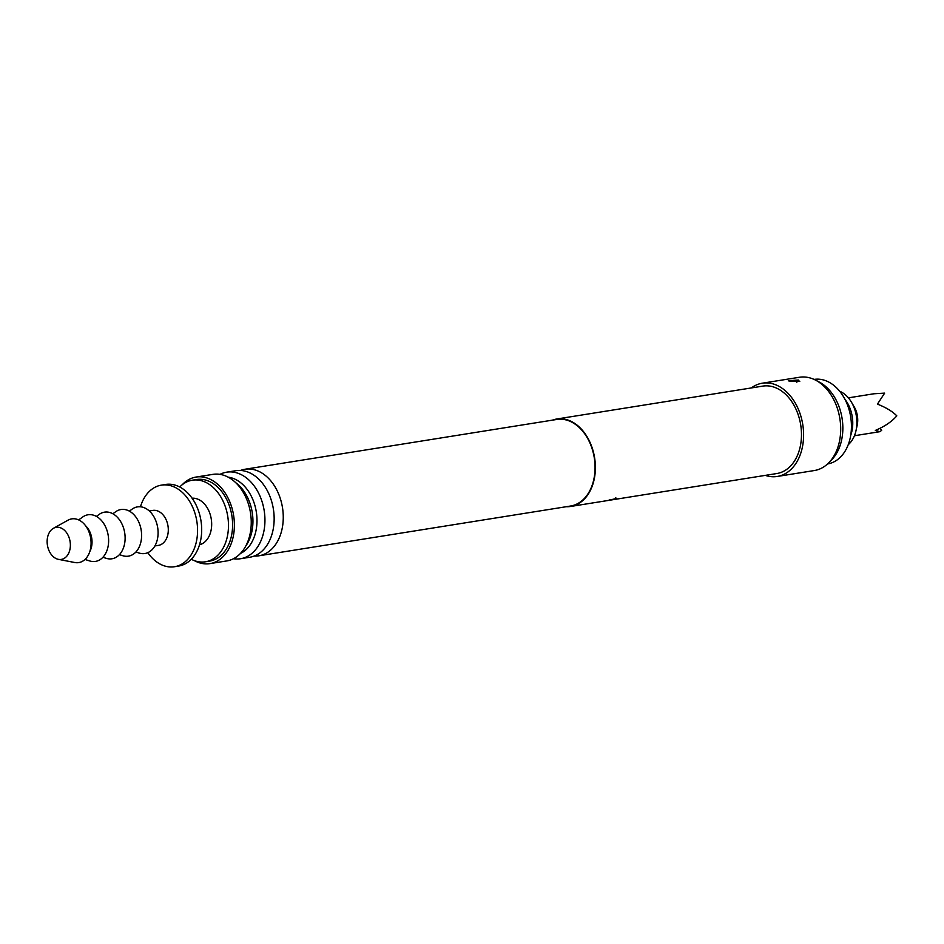 <?xml version="1.0" encoding="UTF-8"?>
<svg xmlns="http://www.w3.org/2000/svg" width="944" height="944" viewBox="0 0 944 944"><rect width="100%" height="100%" fill="white"/><g stroke="black" fill="none" stroke-linecap="round" stroke-linejoin="round"><path stroke-width="1.42" d="M615.559 498.22C617.553 498.503 615.559 499.175 609.588 500.237L616.774 498.302M615.476 497.948C617.47 498.22 615.5 498.892 609.541 499.942L609.494 499.954M552.417 420.151A44.274 31.305 80.9 0 1 556.712 419.018A44.274 31.305 80.9 0 1 567.155 419.785A44.274 31.305 80.9 0 1 595.334 465.073A44.274 31.305 80.9 0 1 570.672 506.456A44.274 31.305 80.9 0 1 566.247 506.716M556.712 419.018L762.811 386.108A44.274 31.305 80.9 0 1 773.254 386.875A44.274 31.305 80.9 0 1 801.432 432.163A44.274 31.305 80.9 0 1 776.77 473.546L570.672 506.456M609.541 499.942L608.42 500.379M751.341 387.937A47.224 33.394 80.9 0 1 762.351 383.193A47.224 33.394 80.9 0 1 773.478 384.019A47.224 33.394 80.9 0 1 803.545 432.328A47.224 33.394 80.9 0 1 777.242 476.46A47.224 33.394 80.9 0 1 766.103 475.634A47.224 33.394 80.9 0 1 765.301 475.375M798.423 380.031L788.323 380.68L789.75 381.411L799.78 381.329L797.822 380.314A4.425 2.549 -75.8 0 1 796.748 382.285M762.351 383.193L799.45 377.27A47.224 33.394 80.9 0 1 810.577 378.096A47.224 33.394 80.9 0 1 815.675 380.196A47.224 33.394 80.9 0 1 839.865 418.64A47.224 33.394 80.9 0 1 828.856 462.702A47.224 33.394 80.9 0 1 814.342 470.537L777.242 476.46M815.675 380.196L819.286 382.084A44.474 31.447 80.9 0 1 842.072 418.286A44.474 31.447 80.9 0 1 831.699 459.775L828.856 462.702M244.968 469.251L556.783 419.455A43.825 30.987 80.9 0 1 567.12 420.222A43.825 30.987 80.9 0 1 595.015 465.05A43.825 30.987 80.9 0 1 570.601 506.019L258.798 555.815A43.825 30.987 -99.1 0 0 283.212 514.846A43.825 30.987 -99.1 0 0 255.305 470.018A43.825 30.987 -99.1 0 0 244.968 469.251A43.825 30.987 -99.1 0 0 240.496 470.454M254.172 556.051A43.825 30.987 -99.1 0 0 258.798 555.815M226.654 472.177L235.87 470.702A43.825 30.987 80.9 0 1 246.195 471.469A43.825 30.987 80.9 0 1 264.473 485.995A43.825 30.987 80.9 0 1 272.108 533.82A43.825 30.987 80.9 0 1 249.688 557.267L240.484 558.742A43.825 30.987 -99.1 0 0 264.898 517.772A43.825 30.987 -99.1 0 0 236.991 472.932A43.825 30.987 -99.1 0 0 226.654 472.177A43.825 30.987 -99.1 0 0 219.987 474.36M233.463 558.73A43.825 30.987 -99.1 0 0 240.484 558.742M228.236 477.18A39.447 27.895 80.9 0 1 231.835 477.959A39.447 27.895 80.9 0 1 256.638 514.315A39.447 27.895 80.9 0 1 240.425 553.479M814.082 379.417A42.799 30.267 80.9 0 1 824.147 380.161A42.799 30.267 80.9 0 1 850.615 416.457A42.799 30.267 80.9 0 1 850.756 417.354A42.799 30.267 80.9 0 1 827.581 463.941M245.806 545.962A39.447 27.895 -99.1 0 0 235.693 482.655M182.263 484.709A43.825 30.987 80.9 0 1 196.104 477.05L212.966 474.36A43.825 30.987 80.9 0 1 223.291 475.127A43.825 30.987 80.9 0 1 251.198 519.955A43.825 30.987 80.9 0 1 226.784 560.925L209.934 563.615A43.825 30.987 80.9 0 1 199.597 562.848A43.825 30.987 80.9 0 1 194.393 560.642M196.104 477.05A43.825 30.987 80.9 0 1 206.441 477.817A43.825 30.987 80.9 0 1 234.348 522.646A43.825 30.987 80.9 0 1 209.934 563.615M179.726 486.986A41.324 29.217 80.9 0 1 192.387 480.189L196.505 479.528A41.324 29.217 80.9 0 1 206.24 480.248A41.324 29.217 80.9 0 1 232.554 522.516A41.324 29.217 80.9 0 1 209.533 561.137L205.414 561.798A41.324 29.217 80.9 0 1 195.679 561.078A41.324 29.217 80.9 0 1 191.278 559.273M192.387 480.189A41.324 29.217 80.9 0 1 202.122 480.909A41.324 29.217 80.9 0 1 228.436 523.177A41.324 29.217 80.9 0 1 205.414 561.798M192.092 498.208A23.612 16.697 80.9 0 1 196.623 498.739A23.612 16.697 80.9 0 1 211.609 522.162A23.612 16.697 80.9 0 1 199.526 544.759M850.615 416.457L850.638 416.623A27.305 19.305 80.9 0 1 850.733 417.189L850.756 417.354M850.721 435.326A29.512 20.874 -99.1 0 0 844.986 399.395M848.219 444.73A29.512 20.874 -99.1 0 0 848.963 444.046A29.512 20.874 -99.1 0 0 856.031 430.523A29.512 20.874 -99.1 0 0 851.523 402.297A29.512 20.874 -99.1 0 0 839.676 391.241M848.385 397.849L873.896 393.778L884.646 393.117L877.448 404.115C886.133 407.56 892.576 411.478 896.8 415.867C891.761 421.685 884.599 426.535 875.336 430.429L879.95 431.668L881.649 430.334L879.843 428.399M856.031 430.523L857.176 425.284A19.187 13.57 -99.1 0 0 854.249 406.935L851.523 402.297M140.455 506.798A41.324 29.217 80.9 0 1 161.471 485.122L165.589 484.461A41.324 29.217 80.9 0 1 175.336 485.181A41.324 29.217 80.9 0 1 201.638 527.46A41.324 29.217 80.9 0 1 178.617 566.07L174.498 566.73A41.324 29.217 80.9 0 1 164.763 566.011A41.324 29.217 80.9 0 1 147.783 552.677M161.471 485.122A41.324 29.217 80.9 0 1 171.206 485.841A41.324 29.217 80.9 0 1 197.52 528.109A41.324 29.217 80.9 0 1 174.498 566.73M149.305 510.975L152.822 510.409A17.712 12.52 80.9 0 1 156.999 510.728A17.712 12.52 80.9 0 1 168.28 528.841A17.712 12.52 80.9 0 1 158.415 545.384L154.887 545.951M129.363 511.129L132.184 509.099A23.612 16.697 80.9 0 1 150.155 511.79A23.612 16.697 80.9 0 1 157.99 535.307A23.612 16.697 80.9 0 1 139.205 553.066L135.889 552.028M112.867 513.76L115.699 511.731A23.612 16.697 80.9 0 1 133.67 514.433A23.612 16.697 80.9 0 1 141.506 537.938A23.612 16.697 80.9 0 1 122.72 555.697L119.404 554.659M96.382 516.392L99.214 514.362A23.612 16.697 80.9 0 1 117.174 517.064A23.612 16.697 80.9 0 1 125.021 540.57A23.612 16.697 80.9 0 1 106.235 558.329L102.92 557.29M78.659 519.908L82.718 516.993A23.612 16.697 80.9 0 1 100.689 519.696A23.612 16.697 80.9 0 1 108.525 543.201A23.612 16.697 80.9 0 1 89.739 560.96L84.984 559.462M85.68 525.867A17.712 12.52 80.9 0 1 91.957 543.897A17.712 12.52 80.9 0 1 89.786 551.615M53.442 528.298L67.992 520.191A22.137 15.647 80.9 0 1 84.217 524.085A22.137 15.647 80.9 0 1 90.99 545.514A22.137 15.647 80.9 0 1 74.753 562.518L58.398 559.344A16.237 11.481 80.9 0 1 47.2 539.862A16.237 11.481 80.9 0 1 53.442 528.298A16.237 11.481 80.9 0 1 65.337 531.165A16.237 11.481 80.9 0 1 70.304 546.871A16.237 11.481 80.9 0 1 58.398 559.344M272.108 533.82L271.589 535.508M879.95 431.668L854.438 435.739"/></g></svg>
